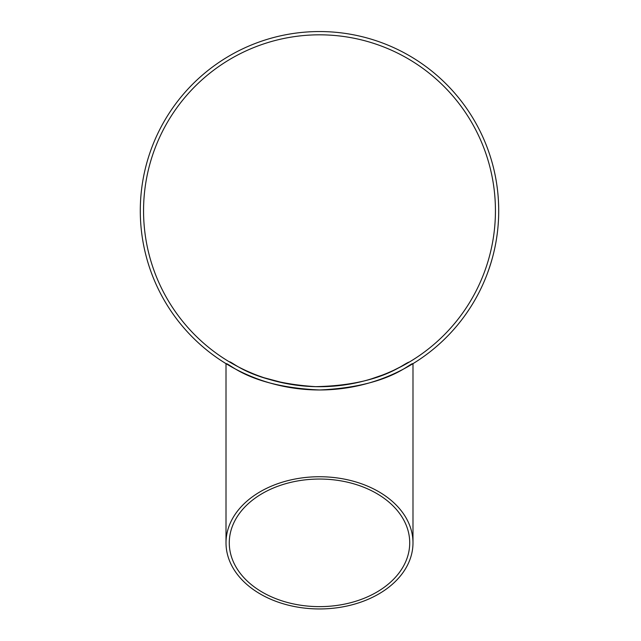 <?xml version="1.0" encoding="UTF-8"?>
<svg xmlns="http://www.w3.org/2000/svg" width="641" height="641" viewBox="0 0 641 641"><rect width="100%" height="100%" fill="white"/><g stroke="black" fill="none" stroke-linecap="round" stroke-linejoin="round"><path stroke-width="0.96" d="M498.706 209.607A179.216 179.216 0 0 1 498.714 210.761A179.216 179.216 0 0 1 229.895 365.963A179.216 179.216 0 0 1 229.895 55.559A179.216 179.216 0 0 1 498.714 210.761M475.133 299.619A179.216 179.216 0 0 1 471.704 305.364M479.26 291.959L478.547 293.346M478.322 293.786L477.753 294.86M477.473 295.381L476.039 298.017M481.327 287.761L481.119 288.194M480.614 289.251L480.101 290.293M485.822 277.497L484.508 280.686M484.917 279.708L484.668 280.309M483.819 282.28L483.594 282.809M483.442 283.154L482.609 285.013M492.296 258.283L490.413 264.661M492.048 259.172A179.216 179.216 0 0 1 491.198 262.105L488.61 270.077M489.468 267.585L487.24 273.851M495.429 244.926L494.86 247.714M493.762 252.594L493.602 253.267M493.209 254.83A179.216 179.216 0 0 1 492.625 257.065M496.286 240.159A179.216 179.216 0 0 0 496.519 238.692L497.176 234.197M498.025 226.433A179.216 179.216 0 0 0 498.153 224.951L498.45 220.416M498.121 196.242L498.418 200.513M498.466 201.282L498.49 201.811M498.474 201.554L498.69 207.764M498.153 196.595L498.289 198.486M498.45 201.026L498.482 201.707M497.392 189.031L496.783 184.528M494.355 171.5L495.084 174.865M494.868 173.831L494.996 174.472M495.421 176.571L495.533 177.14M495.597 177.501L495.966 179.512M488.346 150.707L489.644 154.465M487.28 147.775L488.073 149.938A179.216 179.216 0 0 1 488.498 151.124M488.811 152.021A179.216 179.216 0 0 1 489.099 152.862M488.586 151.38L488.843 152.117M489.227 153.239L489.532 154.128M489.74 154.777L490.012 155.595M490.301 156.492L490.894 158.399M481.527 134.177L482.721 136.757A179.216 179.216 0 0 1 484.716 141.341L484.989 141.981M485.598 143.472A179.216 179.216 0 0 1 486.455 145.619M471.247 115.42L471.512 115.837M472.297 117.111L473.114 118.465M472.505 117.455L474.02 119.987M469.476 308.866L465.975 314.018A179.216 179.216 0 0 1 464.364 316.269M468.299 310.645L467.794 311.398M467.033 312.504L464.501 316.085M229.278 365.61L227.579 364.609M226.009 542.839L226.009 363.655C229.141 362.758 249.189 386.779 319.538 389.976C389.832 386.747 409.839 362.774 412.988 363.655L412.988 542.839A93.49 66.111 180 0 0 319.498 476.736A93.49 66.111 180 0 0 226.009 542.839A93.49 66.111 180 0 0 319.498 608.95A93.49 66.111 180 0 0 412.988 542.839M495.437 210.761A175.938 175.938 0 0 1 231.529 363.135A175.938 175.938 0 0 1 231.529 58.395A175.938 175.938 0 0 1 495.437 210.761M319.498 479.043A90.221 63.796 180 0 0 315.628 479.107A90.221 63.796 180 0 0 229.278 542.839A90.221 63.796 180 0 0 319.498 606.634A90.221 63.796 180 0 0 409.719 542.839A90.221 63.796 180 0 0 319.498 479.043M229.278 361.812L229.278 361.812C232.178 361.083 250.968 382.525 315.628 386.659C382.461 385.225 403.542 363.143 409.359 362.029M408.381 362.598L405.721 364.128M404.327 364.905L393.838 370.226M382.244 375.137L371.339 378.895M362.846 381.283L347.158 384.512M336.1 385.922L332.535 386.219M328.929 386.451L318.849 386.699M314.402 386.627L310.957 386.499M304.09 386.026L295.004 384.993M284.828 383.254L264.052 377.741M263.547 377.573L259.373 376.107M252.674 373.519L246.497 370.843M238.404 366.9L235.439 365.322M469.837 113.217L471.031 115.076M498.514 202.396L498.554 203.245M478.763 292.929L477.152 295.99M480.325 289.844L479.861 290.766"/></g></svg>
